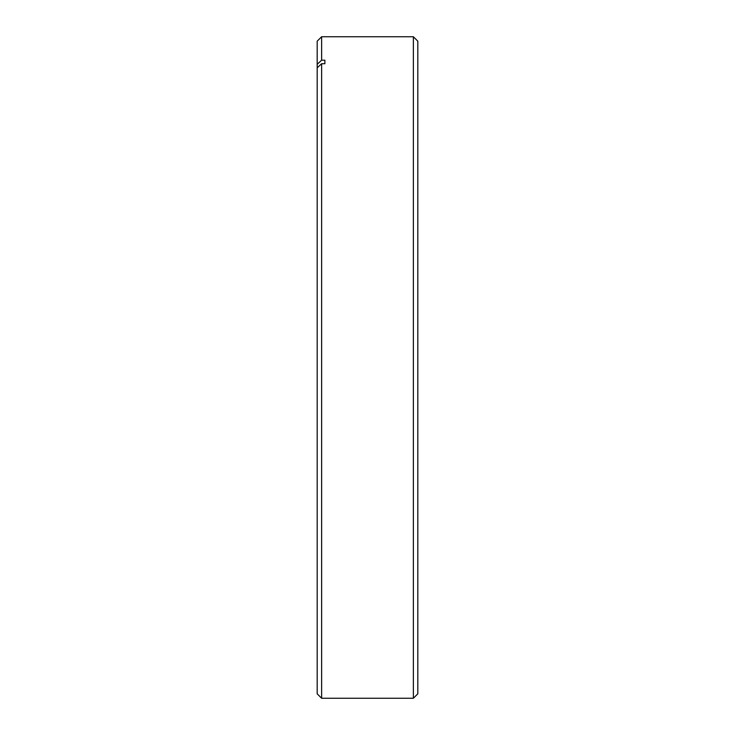 <?xml version="1.0" encoding="UTF-8"?>
<svg xmlns="http://www.w3.org/2000/svg" width="735" height="735" viewBox="0 0 735 735"><rect width="100%" height="100%" fill="white"/><g stroke="black" fill="none" stroke-linecap="round" stroke-linejoin="round"><path stroke-width="1.1" d="M413.373 36.75L417.82 41.188L417.82 693.812L413.373 698.25L413.373 36.75L321.627 36.75L321.627 60.196L317.18 64.303L317.18 41.188L321.627 36.75M324.879 60.196L324.879 63.715L324.879 60.196L321.627 60.196M324.879 63.715L321.627 63.715L321.627 698.25L413.373 698.25M317.18 64.303L317.18 67.813L321.627 63.715M321.627 698.25L317.18 693.812L317.18 67.813"/></g></svg>
